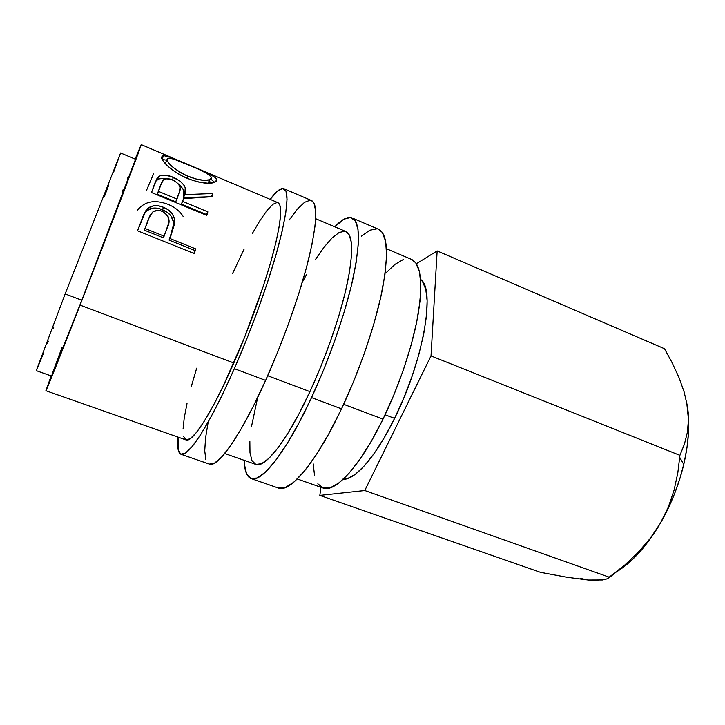 <?xml version="1.0" encoding="UTF-8"?>
<svg xmlns="http://www.w3.org/2000/svg" width="725" height="725" viewBox="0 0 725 725"><rect width="100%" height="100%" fill="white"/><g stroke="black" fill="none" stroke-linecap="round" stroke-linejoin="round"><path stroke-width="1.09" d="M181.005 454.276C178.033 452.989 177.045 447.271 178.051 437.13L178.241 450.107L180.788 454.194L185.437 453.143L192.143 446.609L200.743 434.493L210.957 417.011L222.339 394.744L234.356 368.672C209.897 424.533 187.956 457.91 181.005 454.276L209.362 464.109C217.654 468.196 240.908 435.607 265.622 380.398L234.356 368.672L246.355 340.088L257.692 310.517L267.752 281.59L275.998 254.837L282.07 231.592L285.768 212.869L287.037 199.293L285.976 191.173L282.804 188.455L277.775 190.865L270.153 199.366C276.252 191.201 280.829 187.639 283.892 188.681C289.366 191.509 287.553 210.631 278.445 246.02C269.111 280.829 252.083 328.353 234.356 368.672L265.622 380.398C283.538 340.542 300.195 293.344 308.787 258.553C317.07 223.128 317.967 203.788 311.469 200.517L283.973 188.718M251.095 478.582C246.763 476.832 244.488 470.761 244.271 460.375L244.515 464.761L246.591 473.869L250.778 478.464L257.067 478.038L265.341 472.22L275.355 460.901L286.756 444.262L299.017 422.856L311.551 397.608C286.475 451.874 261.335 483.321 251.095 478.582L278.409 488.061C289.891 493.208 316.236 462.496 341.529 408.855L311.551 397.608L323.676 369.759L334.723 340.795L344.112 312.285L351.353 285.741L356.138 262.495L358.349 243.555L358.023 229.58L355.322 220.898L350.528 217.509L343.967 219.186L334.76 226.798C341.919 219.267 347.692 216.322 352.069 217.935C360.035 221.85 360.47 241.516 353.365 276.95C345.852 311.723 329.739 358.449 311.551 397.608L341.529 408.855C359.899 370.131 375.668 323.722 382.483 288.976C388.827 253.532 387.549 233.649 378.631 229.336L352.178 217.989M385.093 414.791L394.581 418.379C423.681 360.343 435.68 288.45 420.609 279.487L422.467 281.517L425.756 289.248L427.143 300.839L426.481 315.973L423.708 334.08L418.878 354.38L412.19 375.913L403.952 397.608L394.581 418.379L385.093 414.791M65.15 293.924L81.816 300.222L135.539 159.264L81.816 300.222L65.15 293.924L120.586 152.975L65.15 293.924L36.259 370.647L65.15 293.924M297.304 478.989L322.997 488.016C334.968 493.227 360.198 466.275 383.017 419.132L343.659 404.314L383.017 419.132C399.538 385.211 413.069 344.429 418.271 313.499C423.001 281.871 420.763 263.837 411.555 259.405L386.488 248.766M224.75 453.524L255.771 464.408C265.006 468.694 287.617 440.12 309.956 391.636L267.697 375.731L309.956 391.636C326.123 356.754 340.406 315.303 347.112 284.318C353.483 252.699 353.102 235.108 345.97 231.565L315.71 218.714M45.892 390.73L185.999 439.921C192.279 443.192 212.044 412.878 233.84 362.989L80.067 305.116L233.84 362.989C249.59 327.093 264.688 284.943 273.017 253.931C281.173 222.348 282.804 205.257 277.911 202.665L141.239 144.628L123.486 192.614L80.067 305.116C59.486 357.905 45.874 391.862 45.892 390.73L51.131 375.931L45.902 390.73L55.2 368.291L100.893 251.475L138.484 152.703L141.157 144.719L135.131 159.092L141.239 144.628M137.532 230.777L143.505 215.098L147.619 208.546L153.691 205.8L158.594 205.864L163.551 207.323L168.236 209.833L171.961 213.386L174.136 217.672L174.643 222.167L174.154 225.303L169.94 238.507L195.841 248.947L194.237 253.551L137.532 230.777L194.237 253.551L195.841 248.947L169.94 238.507L169.061 240.093L171.227 234.891L174.643 222.167C174.671 215.407 170.973 210.458 163.551 207.323C158.141 205.048 153.301 205.102 149.042 207.486L146.151 210.123L137.532 230.777M151.516 192.533L157.035 178.323L160.252 175.749L164.049 175.151L171.037 176.438L179.873 180.906L184.213 185.455L185.228 187.829L184.784 194.644L212.878 193.512L212.09 196.711L183.534 198.641L182.646 201.396L207.885 211.854L206.824 215.388L151.516 192.533L206.824 215.388L207.885 211.854L182.646 201.396L181.386 204.142L183.534 198.641L212.09 196.711L212.878 193.512L184.784 194.644C187.548 188.074 183.76 182.31 173.447 177.362C167.312 174.797 162.445 174.489 158.875 176.447L157.624 177.516L154.208 184.902L151.516 192.533M186.47 163.832L208.438 173.483L214.618 177.136L216.177 178.731L216.485 180.815L214.437 182.428L207.939 183.208L198.433 182.011L190.231 179.519L182.02 175.876L174.507 171.408L168.318 166.623L163.034 160.832L161.693 156.99L162.436 156.02L164.077 155.739L170.067 157.198L186.47 163.832M616.903 571.672C632.499 561.92 646.954 545.853 660.248 523.468L662.287 519.879C671.939 502.362 679.098 483.883 683.766 464.435C688.804 442.576 690.01 423.137 687.409 406.127L684.11 391.826L678.935 377.435L672.302 363.062L664.535 348.734L437.148 250.922L416.377 263.746L437.148 250.922L664.535 348.734L672.302 363.062L678.935 377.435L684.11 391.826L687.409 406.127L688.469 419.603L687.391 432.308L684.418 444.208L679.923 455.354L431.022 355.912L437.148 250.922L431.022 355.912L679.923 455.354L677.821 472.908L674.069 490.227L668.332 507.119L660.248 523.468L649.999 538.684L637.828 552.713L624.171 565.609L609.634 577.336L364.775 490.535L431.022 355.912L364.775 490.535L609.634 577.336L606.879 578.922L602.602 579.973L588.22 580.027L566.533 577.191L540.415 572.324L319.834 495.402L364.775 490.535L319.834 495.402L540.415 572.324L566.533 577.191L588.22 580.027L580.589 578.45M320.948 487.291L319.834 495.402L320.948 487.291M120.586 153.029L113.617 172.224M108.768 185.065L104.237 196.983M53.822 327.111L53.088 328.987M48.285 341.14L47.442 343.269M43.382 353.474L37.075 368.943M51.547 376.076L81.816 300.222L51.566 376.067L36.259 370.647M122.308 191.708L123.177 189.506M127.428 178.83L128.08 177.181M52.073 374.281L62.105 347.193M385.981 272.863L395.016 264.335L403.227 259.577M411.456 259.369L415.742 262.831L419.367 271.286L420.844 284.245L419.974 301.364L416.694 322.027L411.057 345.317L403.299 370.122L393.784 395.161L383.017 419.132L371.553 440.8L360.008 459.133L348.933 473.362L338.838 483.004L330.12 487.871L323.069 488.034L317.849 483.793M314.559 475.555L313.2 463.855M343.215 479.27C354.897 480.285 376.003 456.514 394.581 418.379L384.549 437.193L374.372 453.17L364.53 465.649L355.458 474.186L347.529 478.609L343.215 479.27M668.332 507.119L660.248 523.468L649.999 538.684L637.828 552.713L624.171 565.609L606.879 578.922L596.485 580.372L588.22 580.027M679.923 455.354L677.821 472.908M687.391 432.308L684.418 444.208M686.684 402.067L688.469 419.603M624.116 566.669L633.623 558.395L642.948 548.308L651.893 536.582L660.248 523.468L667.816 509.222L674.404 494.16L679.878 478.636L684.101 463.003L686.992 447.606L688.505 432.789L688.632 418.869L686.666 402.003M146.368 209.86L148.362 208.882M137.233 210.404C144.402 201.387 154.633 199.348 167.928 204.296C174.254 206.833 179.129 210.558 182.537 215.47L183.189 216.494M157.207 178.513L157.851 178.785M146.495 190.394L153.627 173.719M162.328 158.648L161.802 158.431L162.328 158.648M189.134 164.965L189.134 164.965C203.263 170.982 217.255 176.61 216.639 180.163L216.132 181.368L216.639 180.163L214.455 182.419C208.809 184.358 199.81 183.017 187.458 178.413C172.314 172.287 160.379 160.261 161.693 156.99L163.542 155.748L162.101 159.201M210.848 179.166L214.7 182.319L210.848 179.166M162.192 159.391L166.741 160.243L162.192 159.391M209.733 182.047L208.256 183.208L209.86 181.522L209.525 180.362M165.69 162.862L167.14 159.237L168.662 158.213C172.45 158.385 179.338 160.696 189.325 165.164C202.918 170.502 210.259 174.761 211.347 177.969L209.57 179.764C205.139 181.232 197.943 180.081 187.974 176.329L187.15 178.287L187.974 176.329C174.344 169.433 167.393 163.732 167.14 159.237L165.69 162.862L165.907 164.303L165.69 162.862M154.914 182.963L157.624 177.516L156.31 180.661L157.452 179.682C159.591 178.368 162.5 178.069 166.197 178.776L162.69 178.404L158.92 178.966L156.31 180.661L154.914 182.963M172.405 179.827L173.447 177.362L172.405 179.827M178.74 184.349C183.96 188.826 185.537 193.24 183.461 197.581L184.784 194.644L183.461 197.581L211.41 196.738L212.878 193.512L211.428 196.729L183.461 197.581L183.86 190.956L182.836 188.636L178.74 184.349M183.534 198.641L181.386 204.142L206.562 214.555L207.885 211.854L206.562 214.555L181.386 204.142L183.534 198.641M206.371 215.198L206.562 214.555L206.371 215.198M160.796 184.657L157.289 194.182L175.74 201.813L176.991 199.058L158.494 191.391L157.289 194.182L160.85 184.531L163.768 179.583C165.953 178.341 168.916 178.45 172.641 179.918C179.555 183.715 181.757 187.866 179.238 192.361L175.74 201.813L157.289 194.182L160.76 184.73M143.432 215.28L146.151 210.123L145.181 212.289L147.909 209.824C152.132 207.477 156.972 207.45 162.445 209.733L163.551 207.323L162.445 209.733C169.886 212.887 173.601 217.736 173.592 224.27L174.643 222.167L173.592 224.27L170.312 236.595L171.227 234.891L169.061 240.093L194.88 250.487L195.841 248.947L194.88 250.487L169.061 240.093L173.021 227.813L173.511 222.086L170.855 215.706L167.122 212.217L159.998 208.863L152.631 208.157L146.622 210.767L143.432 215.28M193.874 253.397L194.88 250.487L193.874 253.397M149.223 217.491L144.347 230.151L163.279 237.764L164.131 236.169L145.145 228.511L144.347 230.151L148.498 219.367C149.35 216.195 150.963 213.603 153.356 211.591C155.948 210.15 158.893 210.06 162.173 211.31C169.061 215.57 170.801 220.953 167.384 227.469L163.279 237.764L144.347 230.151L148.38 219.294M167.357 158.775L167.294 160.533L168.263 162.3L172.45 166.85L179.338 171.916L185.727 175.332L196.837 179.283L204.423 180.317L209.57 179.764L211.22 178.495L211.002 176.782L207.821 173.973L197.852 168.88L173.873 159.128L169.142 158.195L167.357 158.775M158.494 191.391L176.991 199.058L179.238 192.361L180.017 187.612L178.64 184.213L174.997 181.105L170.23 179.102L165.798 178.839L164.086 179.401L162.056 181.658L158.494 191.391M145.145 228.511L164.131 236.169L168.653 223.119L168.816 218.606L168.01 216.358L164.539 212.579L160.941 210.884L157.189 210.458L152.857 211.917L149.305 217.301L145.145 228.511M257.683 397.445L251.448 426.817M249.853 441.253L249.989 452.717L251.965 460.611L255.825 464.435L261.535 463.737L268.984 458.272L277.938 447.968L288.061 433.033L298.908 413.984L309.956 391.636L320.64 367.058L330.392 341.52L338.693 316.354L345.145 292.873L349.468 272.192L351.543 255.227L351.38 242.585L349.106 234.574L345.907 231.529M344.955 231.248L339.2 232.453L332.159 237.863L324.147 247.035L315.484 259.459M306.476 274.603L302.271 282.342M278.373 488.043L284.961 487.735L293.824 482.188L304.373 471.168L316.218 454.856L328.815 433.786L341.529 408.855L353.7 381.287L364.639 352.549L373.774 324.202L380.634 297.757L384.939 274.512L386.588 255.49L385.646 241.371L382.329 232.471L378.522 229.29M376.918 228.837L369.786 230.233L361.304 236.259M196.683 368.164L191.237 386.806M187.023 403.571L184.25 417.854L183.081 429.046M183.642 436.586L186.044 439.93L190.294 438.679L196.357 432.562L204.069 421.542L213.159 405.864L223.246 386.062L244.425 337.768L263.302 286.185L270.633 262.504L276.08 241.833L279.46 225.049L280.711 212.742L279.904 205.211L277.865 202.637M277.195 202.474L272.817 204.332L267.036 210.422L260.139 220.282L252.409 233.377M244.117 249.146L232.607 273.479M208.184 422.022L205.565 438.009L204.74 450.841L205.882 459.713M209.335 464.1L214.419 463.221L221.768 456.977L230.949 445.186L241.652 428.049L253.397 406.136L265.622 380.398L277.675 352.105L288.903 322.779L298.682 294.024L306.512 267.353L312.067 244.108L315.148 225.285L315.765 211.555L314.034 203.199L311.388 200.481M310.191 200.209L304.545 202.32L297.422 209.099L289.166 220.001M120.577 152.975L135.539 159.264M683.766 464.435L679.751 457.43M208.175 183.208L209.57 179.764M157.452 179.682L158.875 176.447M147.909 209.824L149.042 207.486"/></g></svg>
